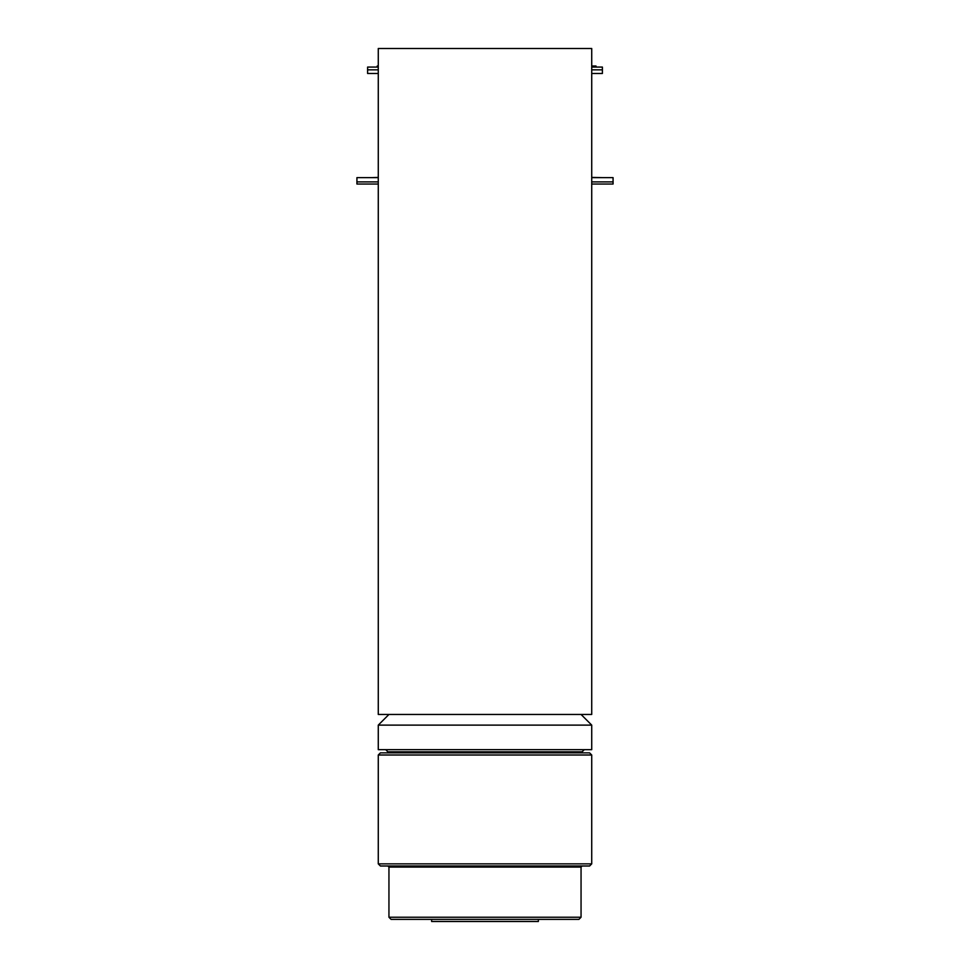 <?xml version="1.0" encoding="UTF-8"?>
<svg xmlns="http://www.w3.org/2000/svg" width="970" height="970" viewBox="0 0 970 970"><rect width="100%" height="100%" fill="white"/><g stroke="black" fill="none" stroke-linecap="round" stroke-linejoin="round"><path stroke-width="1.45" d="M538.362 919.366L538.362 921.5L431.638 921.5L431.638 919.366M377.209 67.075L377.209 66.008L378.276 66.008M595.992 67.075L595.992 66.008L591.724 66.008M378.276 67.075L367.606 67.075L367.606 73.477L378.276 73.477M591.724 73.477L602.394 73.477L602.394 67.075L591.724 67.075M378.276 69.84L367.606 69.84M602.394 69.84L591.724 69.84M591.724 48.5L378.276 48.5L378.276 714.453L591.724 714.453L591.724 48.5M388.946 917.232L391.08 919.366L578.92 919.366L581.054 917.232L388.946 917.232L388.946 867.071L387.879 866.004M378.276 863.87L380.41 866.004L589.59 866.004L591.724 863.87L378.276 863.87L378.276 755.012L591.724 755.012L589.59 752.878L380.41 752.878L378.276 755.012M485 725.123L591.724 725.123L591.724 749.677L378.276 749.677L378.276 725.123L485 725.123M378.276 177.425L371.874 177.631M602.394 177.631L591.724 177.425M378.276 177.631L356.936 177.631L356.936 184.033L378.276 184.033M591.724 184.033L613.064 184.033L613.064 177.631L591.724 177.631M356.936 181.899L378.276 181.899M591.724 181.899L613.064 181.899M388.946 867.071L581.054 867.071L582.121 866.004M582.121 752.878L582.121 751.811L387.879 751.811L387.879 752.878M581.054 917.232L581.054 867.071M591.724 863.87L591.724 755.012M388.946 714.453L378.276 725.123M581.054 714.453L591.724 725.123M387.879 751.811L385.745 749.677M582.121 751.811L584.255 749.677"/></g></svg>
